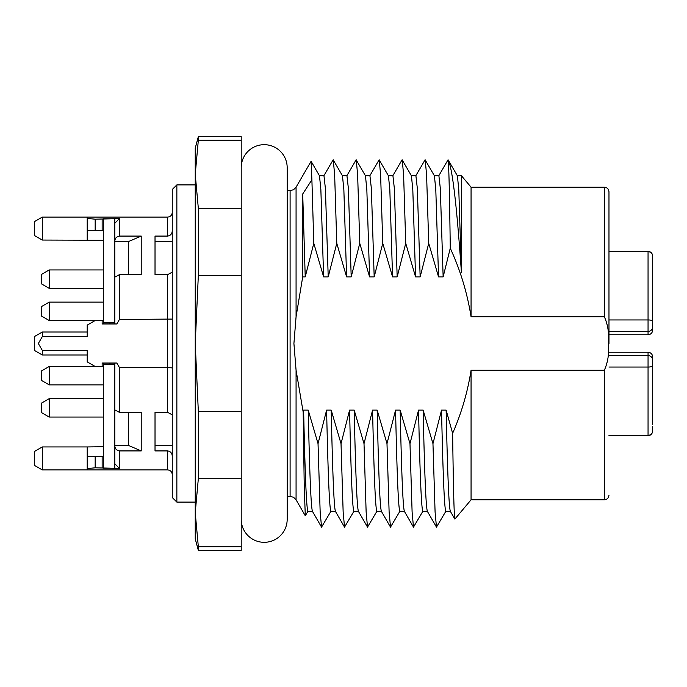 <?xml version="1.0" encoding="UTF-8"?>
<svg xmlns="http://www.w3.org/2000/svg" width="687" height="687" viewBox="0 0 687 687"><rect width="100%" height="100%" fill="white"/><g stroke="black" fill="none" stroke-linecap="round" stroke-linejoin="round"><path stroke-width="1.03" d="M241.214 167.662A22.989 22.989 0 0 1 264.203 144.682A22.989 22.989 0 0 1 287.183 167.671L287.183 519.338A22.989 22.989 0 0 0 287.183 519.329A22.989 22.989 0 0 1 264.203 542.318A22.989 22.989 0 0 1 241.214 519.338M608.974 343.5L608.974 191.802L608.974 343.5M312.405 511.291L307.87 511.291C306.454 508.131 305.037 474.408 303.62 410.113L303.182 412.174L296.071 370.207L293.916 343.5L296.071 316.793L302.709 276.887L305.226 276.887L313.796 243.327L323.62 276.887L328.214 276.887L336.776 243.327L346.6 276.887L351.203 276.887L359.765 243.327L369.589 276.887L374.183 276.887L382.753 243.327L392.569 276.887L397.172 276.887L405.734 243.327L415.558 276.887L420.152 276.887L428.722 243.327L438.546 276.887L443.141 276.887L450.268 248.239C460.342 270.103 467.272 292.954 471.067 316.793L604.38 316.793C607.978 325.003 609.309 333.908 608.364 343.5C609.309 353.058 607.986 361.963 604.38 370.207L471.067 370.207L471.067 499.801L454.88 519.089L450.251 511.18M608.974 319.953L648.056 319.953A4.594 1.142 0 0 1 652.65 321.095L652.65 330.172C652.358 332.946 650.829 334.475 648.056 334.767L608.974 334.767L648.056 334.767L648.056 331.435A4.594 4.594 0 0 0 652.65 326.832L652.65 256.105A4.594 4.457 180 0 0 648.056 251.657L608.974 251.657M49.206 288.334L41.246 283.74L41.246 274.542L49.206 269.948L103.308 269.948L49.206 269.948L49.206 288.334L103.308 288.334M49.206 320.511L41.246 315.917L41.246 306.72L49.206 302.125L49.206 320.511L95.175 320.511L87.215 325.114L87.215 336.604L42.311 336.604L38.335 343.5L42.311 350.396L42.311 354.99L87.215 354.99M49.206 398.666L49.206 417.052L41.246 412.458L41.246 403.26L49.206 398.666L103.308 398.666M49.206 417.052L103.308 417.052L49.206 417.052M49.206 384.875L41.246 380.28L41.246 371.083L49.206 366.489L49.206 384.875L103.308 384.875M114.798 363.037L114.798 364.187L103.308 364.187L103.308 363.037L102.157 363.037L116.85 363.037L119.392 367.493L167.662 367.493L167.662 274.645L172.257 272.146M176.86 502.094L172.257 497.5L172.257 189.5L176.86 184.906L176.86 502.094L195.245 502.094M42.311 336.604L42.311 332.01L34.35 336.604L34.35 350.396L42.311 354.99M42.311 240.064L34.35 235.469L34.35 221.678L42.311 217.083L42.311 240.064L103.308 240.261M42.311 217.083L87.215 217.083L87.215 240.064M42.311 469.917L34.35 465.322L34.35 451.531L42.311 446.936L42.311 469.917L87.215 469.917L87.215 446.936L103.308 446.739M335.393 511.291L330.859 511.291C329.442 508.131 328.025 474.408 326.608 410.113L331.203 410.113L341.027 443.673L349.589 410.113L354.191 410.113L364.016 443.673L372.577 410.113L377.172 410.113L386.996 443.673L395.566 410.113L400.16 410.113L409.984 443.673L418.546 410.113L423.14 410.113L432.965 443.673L441.535 410.113L446.129 410.113L452.63 433.308C461.484 413.119 467.632 392.088 471.067 370.207M358.374 511.291L353.839 511.291C352.422 508.131 351.005 474.408 349.589 410.113M381.362 511.291L376.828 511.291C375.411 508.131 373.994 474.408 372.577 410.113M404.351 511.291L399.817 511.291C398.391 508.131 396.974 474.408 395.566 410.113M427.331 511.291L422.797 511.291C421.38 508.131 419.963 474.408 418.546 410.113M450.32 511.291L445.786 511.291C444.369 508.131 442.952 474.408 441.535 410.113M652.65 424.411L652.65 360.168A4.594 4.594 0 0 0 648.056 355.565L608.974 355.565M650.675 434.811A4.594 4.594 0 0 1 650.031 435.189M649.558 435.378A4.594 4.594 0 0 1 648.829 435.567M109.92 363.037L109.92 364.187M141.221 236.079L128.589 241.532L114.798 241.532C114.892 238.432 116.421 236.611 119.392 236.079L141.221 236.079L141.221 274.645L119.392 274.645L119.392 319.507L116.85 323.963L102.157 323.963L103.308 323.963L103.308 322.813L114.798 322.813L114.798 323.963M109.92 322.813L109.92 323.963M608.974 331.435L648.056 331.435L648.056 251.365L608.974 251.365L648.743 251.416M652.65 326.832C652.65 331.22 652.65 331.22 652.65 326.832L652.392 328.343M652.65 375.677L652.65 360.168C652.65 355.78 652.65 355.78 652.65 360.168L652.65 360.4M608.974 435.343L648.056 435.635C650.821 435.386 652.349 433.849 652.65 431.032L652.65 426.438M652.65 359.129L652.65 356.828C652.358 354.054 650.829 352.525 648.056 352.233L608.974 352.233M652.65 364.763L652.65 363.294M649.799 331.091L650.993 330.37M651.723 357.395L651.336 356.948M303.62 410.113L308.223 410.113L318.038 443.673L326.608 410.113M604.38 316.793L604.38 187.199L471.067 187.199L471.067 316.793M302.709 276.878L296.071 316.793L296.071 187.199L293.547 189.724L290.103 190.651L290.103 496.349L287.183 496.349M454.88 519.089C454.116 517.792 453.368 489.196 452.63 433.308M303.182 412.174L304.238 486.722L305.294 515.765L307.999 511.18M450.268 248.239C449.538 191.905 448.8 162.424 448.061 159.788C452.321 167.465 456.778 205.087 461.424 272.653L461.424 175.709L457.336 175.709M461.424 272.653L458.787 189.715L457.405 175.82L448.061 159.788L438.761 175.82M296.071 187.199L311.099 161.282L311.898 179.788L302.709 193.983L302.709 276.887M241.214 140.303L241.214 136.636L198.328 136.636L198.328 140.303L241.214 140.303L241.214 208.298L198.328 208.298L195.245 174.3L198.328 140.303M241.214 546.697L198.328 546.697L198.328 550.364L241.214 550.364L241.214 208.298M198.328 208.298L198.328 275.513L241.214 275.513M241.214 411.487L198.328 411.487L195.245 343.5L198.328 275.513M198.328 411.487L198.328 478.702L241.214 478.702M198.328 546.697L195.245 512.7L198.328 478.702M198.328 136.636L195.245 148.126L195.245 538.874L198.328 550.364M438.546 276.887L435.798 189.715L434.416 175.82L425.098 159.788L415.772 175.82M443.141 276.887L440.324 188.478L438.89 175.709L434.356 175.709M415.558 276.887L412.81 189.715L411.436 175.82L402.11 159.788L392.792 175.82M420.152 276.887L417.344 188.478L415.901 175.709L411.367 175.709M428.722 243.327L426.601 174.996L425.21 159.882M392.569 276.887L389.83 189.715L388.447 175.82L379.13 159.788L369.804 175.82M397.172 276.887L394.355 188.478L392.921 175.709L388.387 175.709M405.734 243.327L403.613 174.996L402.23 159.882M369.589 276.887L366.841 189.715L365.467 175.82L356.141 159.788L346.823 175.82M374.183 276.887L371.366 188.478L369.932 175.709L365.398 175.709M382.753 243.327L380.624 174.996L379.241 159.882M346.6 276.887L343.861 189.715L342.478 175.82L333.161 159.788L323.835 175.82M351.203 276.887L348.386 188.478L346.944 175.709L342.418 175.709M359.765 243.327L357.644 174.996L356.261 159.882M305.226 276.887L302.709 193.983M313.796 243.327L311.898 179.788M323.62 276.887L320.872 189.715L319.489 175.82L311.091 161.282M328.214 276.887L325.398 188.478L323.963 175.709L319.429 175.709M336.776 243.327L334.655 174.996L333.272 159.882M445.915 511.18L436.477 527.118L435.086 512.004L432.965 443.673M422.926 511.18L413.488 527.118L412.106 512.004L409.984 443.673M399.937 511.18L390.508 527.118L389.117 512.004L386.996 443.673M376.957 511.18L367.519 527.118L366.137 512.004L364.016 443.673M353.968 511.18L344.531 527.118L343.148 512.004L341.027 443.673M330.988 511.18L321.55 527.118L320.159 512.004L318.038 443.673M427.4 511.291C425.974 508.131 424.557 474.408 423.14 410.113M404.411 511.291C402.994 508.131 401.577 474.408 400.16 410.113M381.422 511.291C380.005 508.131 378.589 474.408 377.172 410.113M358.442 511.291C357.025 508.131 355.608 474.408 354.191 410.113M335.454 511.291C334.037 508.131 332.62 474.408 331.203 410.113M312.473 511.291C311.048 508.131 309.631 474.408 308.223 410.113M450.38 511.291C448.963 508.131 447.546 474.408 446.129 410.113M103.308 456.305L87.215 456.589M128.589 412.355L128.589 445.468L141.221 450.921L119.392 450.921C116.429 450.397 114.901 448.577 114.798 445.468L128.589 445.468M87.215 230.411L103.308 230.695M128.589 241.532L128.589 274.645M119.392 450.921L119.392 468.397L95.175 467.813L87.215 468.577M95.175 467.813L95.175 456.443M102.157 467.813L102.157 456.323M119.392 468.397L114.798 463.742M114.798 409.847L119.392 412.355L141.221 412.355L141.221 450.921M42.311 350.396L87.215 350.396L87.215 361.886L95.175 366.489L102.157 366.489L102.157 363.037M102.157 323.963L102.157 320.511L95.175 320.511M87.215 218.423L95.175 219.187L119.392 218.603L114.798 223.258M102.157 219.187L102.157 230.677M95.175 219.187L95.175 230.557M119.392 274.645L114.798 277.153M87.215 469.917L167.662 469.917L167.662 450.921L155.022 450.921L155.022 412.355L167.662 412.355L167.662 367.493L172.257 367.931M119.392 319.507L172.257 319.069M167.662 274.645L155.022 274.645L155.022 236.079L167.662 236.079L167.662 217.083L87.215 217.083M172.257 230.712C172.145 233.778 170.616 235.564 167.662 236.079M167.662 450.921C170.608 451.419 172.136 453.214 172.257 456.288M155.022 445.468L172.257 445.468M172.257 414.854L167.662 412.355M155.022 241.532L172.257 241.532M103.308 364.187L103.308 468.216L114.798 468.216L114.798 364.187M103.308 322.813L114.798 322.813L114.798 218.784L103.308 218.784L103.308 322.813M604.38 370.207L604.38 499.801C607.153 499.509 608.691 497.972 608.974 495.198M652.65 365.905A4.594 1.142 180 0 1 648.056 367.047L648.056 352.233M652.65 430.895A4.594 4.457 0 0 1 648.056 435.343L648.056 367.047L608.974 367.047M296.071 370.207L296.071 499.801L305.294 515.765M119.392 367.493L119.392 412.355M119.392 218.603L119.392 236.079M102.157 320.511L103.308 320.511M648.056 435.635L608.974 435.635L648.056 435.635M649.73 251.682L652.332 254.293M652.598 255.272L652.65 255.968C652.358 253.194 650.829 251.657 648.056 251.365M604.38 187.199C607.153 187.491 608.691 189.028 608.974 191.802M471.067 499.801L604.38 499.801M471.067 187.199L461.424 175.709M296.071 499.801L293.547 497.276L290.103 496.349M287.183 190.651L290.103 190.651M427.271 511.18L436.477 527.118M404.282 511.18L413.488 527.118M381.302 511.18L390.508 527.118M358.313 511.18L367.519 527.118M335.325 511.18L344.531 527.118M312.345 511.18L321.55 527.118M42.311 446.936L87.215 446.936M42.311 332.01L87.215 332.01M167.662 217.083C170.436 216.791 171.973 215.263 172.257 212.481M167.662 469.917C170.436 470.209 171.973 471.737 172.257 474.519M195.245 184.906L176.86 184.906M49.206 366.489L95.175 366.489M102.157 366.489L103.308 366.489M41.246 274.542L49.206 269.948M49.206 302.125L103.308 302.125"/></g></svg>
